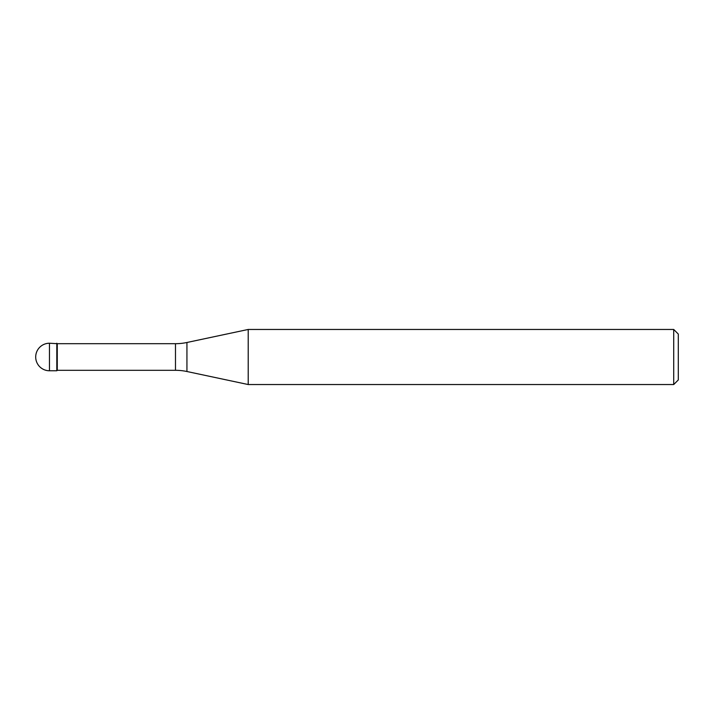 <?xml version="1.0" encoding="UTF-8"?>
<svg xmlns="http://www.w3.org/2000/svg" width="714" height="714" viewBox="0 0 714 714"><rect width="100%" height="100%" fill="white"/><g stroke="black" fill="none" stroke-linecap="round" stroke-linejoin="round"><path stroke-width="1.07" d="M57.272 343.693L49.471 343.229L49.471 370.771L56.817 370.771L56.817 343.229L56.817 370.771L57.272 370.307L175.483 370.307L175.483 343.693L57.272 343.693L57.272 370.307M49.471 370.771A13.771 13.771 0 0 1 35.7 357A13.771 13.771 0 0 1 49.471 343.229M175.483 343.693A55.076 55.076 0 0 0 186.934 342.488L248.213 329.457L248.213 384.543L186.934 371.512A55.076 55.076 0 0 0 175.483 370.307M248.213 329.457L673.713 329.457L673.713 384.543L248.213 384.543M673.713 384.543L678.3 379.946L678.3 334.054L673.713 329.457M186.934 342.488L186.934 371.512"/></g></svg>
